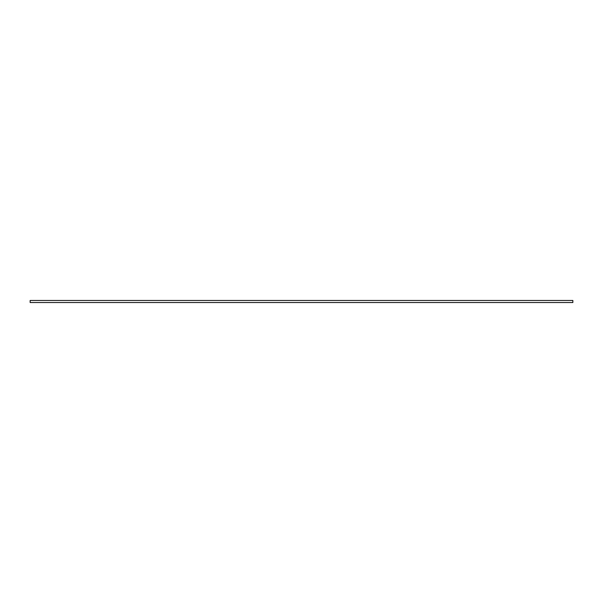 <?xml version="1.0" encoding="UTF-8"?>
<svg xmlns="http://www.w3.org/2000/svg" width="603" height="603" viewBox="0 0 603 603"><rect width="100%" height="100%" fill="white"/><g stroke="black" fill="none" stroke-linecap="round" stroke-linejoin="round"><path stroke-width="0.9" d="M572.85 300.475L30.15 300.475L30.15 302.525L572.85 302.525L572.85 300.475"/></g></svg>
